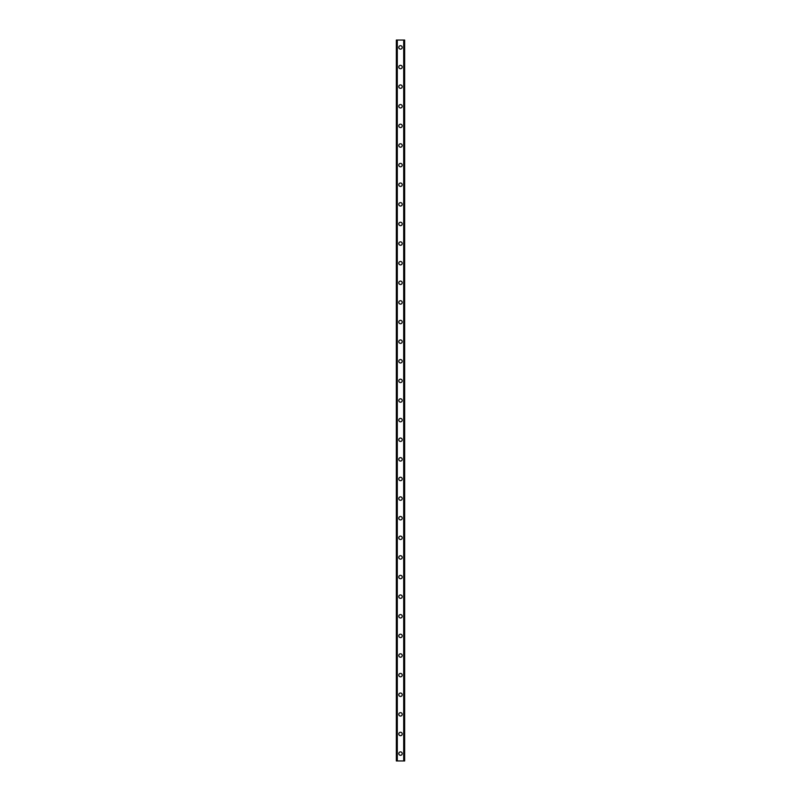 <?xml version="1.0" encoding="UTF-8"?>
<svg xmlns="http://www.w3.org/2000/svg" width="801" height="801" viewBox="0 0 801 801"><rect width="100%" height="100%" fill="white"/><g stroke="black" fill="none" stroke-linecap="round" stroke-linejoin="round"><path stroke-width="1.2" d="M398.788 753.591A1.712 1.712 0 0 1 400.5 751.879A1.712 1.712 0 0 1 402.212 753.591A1.712 1.712 0 0 1 400.5 755.313A1.712 1.712 0 0 1 398.788 753.591M398.788 733.976A1.712 1.712 0 0 1 400.5 732.264A1.712 1.712 0 0 1 402.212 733.976A1.712 1.712 0 0 1 400.5 735.698A1.712 1.712 0 0 1 398.788 733.976M398.788 714.362A1.712 1.712 0 0 1 400.5 712.65A1.712 1.712 0 0 1 402.212 714.362A1.712 1.712 0 0 1 400.5 716.074A1.712 1.712 0 0 1 398.788 714.362M398.788 694.747A1.712 1.712 0 0 1 400.5 693.025A1.712 1.712 0 0 1 402.212 694.747A1.712 1.712 0 0 1 400.5 696.459A1.712 1.712 0 0 1 398.788 694.747M398.788 675.133A1.712 1.712 0 0 1 400.5 673.411A1.712 1.712 0 0 1 402.212 675.133A1.712 1.712 0 0 1 400.5 676.845A1.712 1.712 0 0 1 398.788 675.133M398.788 655.508A1.712 1.712 0 0 1 400.5 653.796A1.712 1.712 0 0 1 402.212 655.508A1.712 1.712 0 0 1 400.5 657.231A1.712 1.712 0 0 1 398.788 655.508M398.788 635.894A1.712 1.712 0 0 1 400.5 634.182A1.712 1.712 0 0 1 402.212 635.894A1.712 1.712 0 0 1 400.5 637.616A1.712 1.712 0 0 1 398.788 635.894M398.788 616.279A1.712 1.712 0 0 1 400.5 614.567A1.712 1.712 0 0 1 402.212 616.279A1.712 1.712 0 0 1 400.5 617.992A1.712 1.712 0 0 1 398.788 616.279M398.788 596.665A1.712 1.712 0 0 1 400.5 594.943A1.712 1.712 0 0 1 402.212 596.665A1.712 1.712 0 0 1 400.5 598.377A1.712 1.712 0 0 1 398.788 596.665M398.788 577.05A1.712 1.712 0 0 1 400.5 575.328A1.712 1.712 0 0 1 402.212 577.05A1.712 1.712 0 0 1 400.5 578.763A1.712 1.712 0 0 1 398.788 577.05M398.788 557.426A1.712 1.712 0 0 1 400.5 555.714A1.712 1.712 0 0 1 402.212 557.426A1.712 1.712 0 0 1 400.5 559.148A1.712 1.712 0 0 1 398.788 557.426M398.788 537.811A1.712 1.712 0 0 1 400.5 536.099A1.712 1.712 0 0 1 402.212 537.811A1.712 1.712 0 0 1 400.5 539.534A1.712 1.712 0 0 1 398.788 537.811M398.788 518.197A1.712 1.712 0 0 1 400.5 516.485A1.712 1.712 0 0 1 402.212 518.197A1.712 1.712 0 0 1 400.5 519.919A1.712 1.712 0 0 1 398.788 518.197M398.788 498.582A1.712 1.712 0 0 1 400.5 496.86A1.712 1.712 0 0 1 402.212 498.582A1.712 1.712 0 0 1 400.5 500.295A1.712 1.712 0 0 1 398.788 498.582M398.788 478.968A1.712 1.712 0 0 1 400.5 477.246A1.712 1.712 0 0 1 402.212 478.968A1.712 1.712 0 0 1 400.5 480.68A1.712 1.712 0 0 1 398.788 478.968M398.788 459.353A1.712 1.712 0 0 1 400.5 457.631A1.712 1.712 0 0 1 402.212 459.353A1.712 1.712 0 0 1 400.5 461.066A1.712 1.712 0 0 1 398.788 459.353M398.788 439.729A1.712 1.712 0 0 1 400.5 438.017A1.712 1.712 0 0 1 402.212 439.729A1.712 1.712 0 0 1 400.5 441.451A1.712 1.712 0 0 1 398.788 439.729M398.788 420.114A1.712 1.712 0 0 1 400.5 418.402A1.712 1.712 0 0 1 402.212 420.114A1.712 1.712 0 0 1 400.5 421.837A1.712 1.712 0 0 1 398.788 420.114M398.788 400.5A1.712 1.712 0 0 1 400.5 398.788A1.712 1.712 0 0 1 402.212 400.5A1.712 1.712 0 0 1 400.5 402.212A1.712 1.712 0 0 1 398.788 400.5M398.788 380.886A1.712 1.712 0 0 1 400.5 379.163A1.712 1.712 0 0 1 402.212 380.886A1.712 1.712 0 0 1 400.5 382.598A1.712 1.712 0 0 1 398.788 380.886M398.788 361.271A1.712 1.712 0 0 1 400.5 359.549A1.712 1.712 0 0 1 402.212 361.271A1.712 1.712 0 0 1 400.5 362.983A1.712 1.712 0 0 1 398.788 361.271M398.788 341.647A1.712 1.712 0 0 1 400.5 339.934A1.712 1.712 0 0 1 402.212 341.647A1.712 1.712 0 0 1 400.5 343.369A1.712 1.712 0 0 1 398.788 341.647M398.788 322.032A1.712 1.712 0 0 1 400.5 320.32A1.712 1.712 0 0 1 402.212 322.032A1.712 1.712 0 0 1 400.5 323.754A1.712 1.712 0 0 1 398.788 322.032M398.788 302.418A1.712 1.712 0 0 1 400.5 300.705A1.712 1.712 0 0 1 402.212 302.418A1.712 1.712 0 0 1 400.5 304.14A1.712 1.712 0 0 1 398.788 302.418M398.788 282.803A1.712 1.712 0 0 1 400.5 281.081A1.712 1.712 0 0 1 402.212 282.803A1.712 1.712 0 0 1 400.5 284.515A1.712 1.712 0 0 1 398.788 282.803M398.788 263.189A1.712 1.712 0 0 1 400.5 261.466A1.712 1.712 0 0 1 402.212 263.189A1.712 1.712 0 0 1 400.5 264.901A1.712 1.712 0 0 1 398.788 263.189M398.788 243.574A1.712 1.712 0 0 1 400.5 241.852A1.712 1.712 0 0 1 402.212 243.574A1.712 1.712 0 0 1 400.5 245.286A1.712 1.712 0 0 1 398.788 243.574M398.788 223.95A1.712 1.712 0 0 1 400.5 222.237A1.712 1.712 0 0 1 402.212 223.95A1.712 1.712 0 0 1 400.5 225.672A1.712 1.712 0 0 1 398.788 223.95M398.788 204.335A1.712 1.712 0 0 1 400.5 202.623A1.712 1.712 0 0 1 402.212 204.335A1.712 1.712 0 0 1 400.5 206.057A1.712 1.712 0 0 1 398.788 204.335M398.788 184.721A1.712 1.712 0 0 1 400.5 183.008A1.712 1.712 0 0 1 402.212 184.721A1.712 1.712 0 0 1 400.5 186.433A1.712 1.712 0 0 1 398.788 184.721M398.788 165.106A1.712 1.712 0 0 1 400.5 163.384A1.712 1.712 0 0 1 402.212 165.106A1.712 1.712 0 0 1 400.5 166.818A1.712 1.712 0 0 1 398.788 165.106M398.788 145.492A1.712 1.712 0 0 1 400.5 143.769A1.712 1.712 0 0 1 402.212 145.492A1.712 1.712 0 0 1 400.5 147.204A1.712 1.712 0 0 1 398.788 145.492M398.788 125.867A1.712 1.712 0 0 1 400.5 124.155A1.712 1.712 0 0 1 402.212 125.867A1.712 1.712 0 0 1 400.5 127.589A1.712 1.712 0 0 1 398.788 125.867M398.788 106.253A1.712 1.712 0 0 1 400.5 104.541A1.712 1.712 0 0 1 402.212 106.253A1.712 1.712 0 0 1 400.5 107.975A1.712 1.712 0 0 1 398.788 106.253M398.788 86.638A1.712 1.712 0 0 1 400.5 84.926A1.712 1.712 0 0 1 402.212 86.638A1.712 1.712 0 0 1 400.5 88.35A1.712 1.712 0 0 1 398.788 86.638M398.788 67.024A1.712 1.712 0 0 1 400.5 65.302A1.712 1.712 0 0 1 402.212 67.024A1.712 1.712 0 0 1 400.5 68.736A1.712 1.712 0 0 1 398.788 67.024M398.788 47.409A1.712 1.712 0 0 1 400.5 45.687A1.712 1.712 0 0 1 402.212 47.409A1.712 1.712 0 0 1 400.5 49.121A1.712 1.712 0 0 1 398.788 47.409M404.595 40.05L396.335 40.05L396.335 760.95L404.665 760.95L404.665 40.05L404.595 760.95M397.016 40.05L397.016 760.95L397.016 40.05M404.665 40.05L404.665 760.95L404.665 40.05M403.984 760.95L403.984 40.05L403.984 760.95M396.335 760.95L396.335 40.05M397.306 40.05L397.306 760.95M403.694 40.05L403.694 760.95M396.405 40.05L396.405 760.95M397.036 40.05L397.036 760.95M403.964 40.05L403.964 760.95"/></g></svg>
